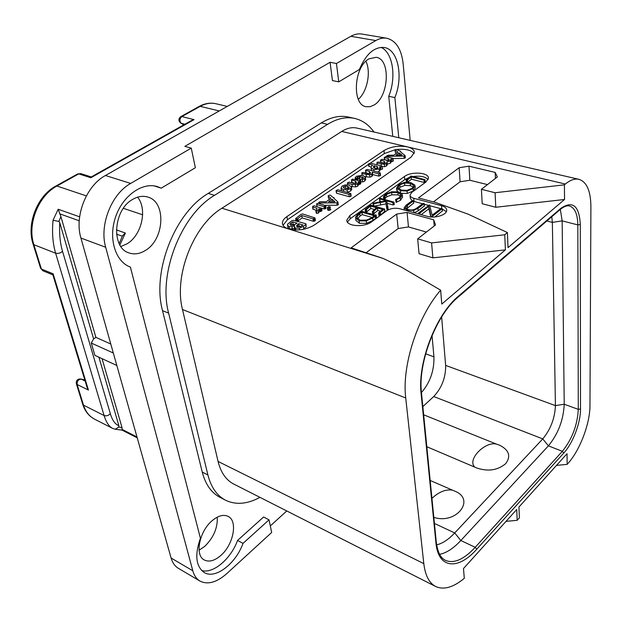 <?xml version="1.0" encoding="UTF-8"?>
<svg xmlns="http://www.w3.org/2000/svg" width="622" height="622" viewBox="0 0 622 622"><rect width="100%" height="100%" fill="white"/><g stroke="black" fill="none" stroke-linecap="round" stroke-linejoin="round"><path stroke-width="0.93" d="M105.686 247.253L80.93 238.063C74.236 216.37 86.279 185.706 105.452 175.497L350.847 36.301C354.587 34.21 358.241 33.456 361.825 34.039L386.697 38.222C383.16 37.639 379.529 38.424 375.812 40.562L336.448 63.498L330.088 62.286L184.843 146.357L191.257 148.114L130.667 183.428C111.447 193.94 99.17 225.242 105.686 247.253L192.804 570.771C194.142 575.575 196.521 579.004 199.942 581.065C207.756 584.96 216.697 582.472 226.773 573.616L271.682 532.455L269.038 519.837L263.596 517.006L237.565 540.409L243.015 543.387L269.038 519.837M80.93 238.063L171.097 558.027C172.488 562.793 174.906 566.222 178.374 568.306L199.942 581.065M358.326 99.31C367.252 91.667 371.241 71.88 365.892 61.228M120.893 246.506L127.043 243.808C141.653 235.326 147.624 209.35 137.618 197.158M199.087 550.213L204.724 546.373C213.548 537.696 217.739 527.954 217.28 517.154M336.448 63.498L338.757 81.855L359.415 69.485C365.961 54.044 374.219 46.712 384.186 47.497C398.158 49.325 403.561 76.848 394.861 97.561L398.788 137.75M410.178 140.378L403.157 63.841C401.454 49.107 395.973 40.57 386.697 38.222M392.777 136.358L388.734 96.301L394.861 97.561M388.734 96.301C396.587 77.416 392.941 52.357 380.975 47.358M201.629 570.522C213.237 574.044 230.933 558.836 237.565 540.409M130.231 267.032L130.309 267.063C115.397 261.675 108.166 238.591 115.536 217.125C122.721 195.596 142.5 181.725 157.599 186.678L161.23 188.171L154.342 185.924M338.757 81.855L332.443 80.58L330.088 62.286M270.313 525.924L286.758 510.95M212.211 520.637C199.359 531.118 194.53 555.337 204.249 559.948C209.07 562.319 214.598 560.819 220.826 555.462C233.499 544.67 238.039 520.925 228.142 516.392C223.578 514.223 218.268 515.646 212.211 520.637M145.392 250.456C164.449 239.524 166.548 202.018 147.904 197.081C143.013 195.588 137.967 196.342 132.75 199.343C113.29 209.668 110.895 247.774 128.964 252.905C134.321 254.74 139.802 253.924 145.392 250.456M374.032 105.025C388.975 96.721 390.943 58.989 376.139 57.31L368.994 58.841C353.693 66.748 351.757 105.118 366.234 106.735L370.098 106.704L374.032 105.025M259.973 497.359C247.229 504.217 235.707 505.15 225.397 500.15L219.815 497.235C211.27 492.702 205.415 484.305 202.236 472.051L162.536 310.681C151.76 271.713 174.774 212.833 208.23 193.411L321.317 122.907C330.842 117.107 339.923 115.156 348.577 117.06L354.758 118.444C362.416 120.271 368.823 124.797 373.985 132.019M243.015 543.387C235.769 563.75 215.282 579.603 204.148 572.489C195.852 566.347 194.6 554.925 200.408 538.224L130.395 267.095M161.23 188.171L195.362 167.73L191.257 148.114M225.397 500.15C216.884 495.633 211.052 487.228 207.903 474.951L168.624 313.13C157.941 274.053 181.056 214.878 214.512 195.324L327.553 124.353C337.07 118.522 346.135 116.555 354.758 118.444M405.731 397.987L182.495 309.507C173.647 275.849 193.356 225.343 221.93 208.214L341.742 131.429C347.014 128.116 352.075 127.005 356.927 128.085L578.927 179.315C574.814 178.405 570.288 179.983 565.351 184.042L564.403 184.835L564.543 199.483L508.026 247.634L507.397 232.558L504.745 234.774L505.406 249.873L441.783 304.065L440.648 290.186C417.603 316.497 401.664 365.977 405.731 397.987L423.807 563.625C425.246 575.505 429.203 583.133 435.68 586.507C443.774 590.154 453.314 587.425 464.3 578.32L463.491 568.539L516.719 509.504L517.185 520.319L519.386 517.854L518.935 507.047L567.046 453.687L567.147 464.362L567.948 463.468C579.859 450.421 590.076 423.512 589.967 405.513L590.9 206.667C590.744 190.985 586.756 181.865 578.927 179.315M182.495 309.507L218.073 461.438C220.818 472.518 226.027 480.052 233.701 484.033L435.68 586.507M440.648 290.186L401.346 267.11L383.09 258.418L351.158 247.844L396.68 214.069L407.068 212.444L408.475 226.929L398.173 228.538L366.358 252.571M507.397 232.558L468.179 214.178L435.276 202.391L418.458 197.913L459.153 167.722L468.98 166.183L469.843 180.248L460.086 181.78L433.441 201.901M504.745 234.774L431.598 242.907L417.673 238.84L435.54 224.954L433.705 219.83L407.068 212.444M314.46 224.931C306.374 229.736 297.751 231.081 288.592 228.982C284.759 227.722 282.699 225.848 282.419 223.352C282.318 220.997 283.811 218.742 286.921 216.58L383.992 150.563C390.888 146.598 398.71 145.369 407.457 146.885C411.919 148.013 414.229 149.84 414.376 152.367L411.111 157.109L314.46 224.931M564.403 184.835L495.081 192.734L481.412 189.313L497.359 176.92L495.166 172.418L468.98 166.183M409.051 177.534L404.743 179.657L404.44 176.524C411.259 171.19 429.04 172.403 428.426 178.242L425.946 182.005L411.756 192.4L410.015 195.083C410.092 196.513 411.336 197.586 413.747 198.278L441.496 205.688C444.901 206.667 446.643 208.191 446.713 210.259C447.016 214.815 434.941 218.695 427.485 216.394L399.643 208.704C394.846 207.709 390.546 208.386 386.752 210.726L371.567 221.852C364.329 227.644 346.376 226.408 346.796 220.227L349.821 215.546L350.233 218.75L347.434 222.085M404.44 176.524L349.821 215.546M459.153 167.722L460.086 181.78M487.469 184.602L469.843 180.248M564.543 199.483L495.781 207.258L482.206 203.736L481.412 189.313M495.166 172.418L495.446 178.397M495.081 192.734L495.781 207.258M505.406 249.873L432.865 257.866L419.049 253.698L417.673 238.84M431.598 242.907L432.865 257.866M426.397 232.06L408.475 226.929M396.68 214.069L398.173 228.538M433.705 219.83L434.21 225.988M368.527 164.371L287.442 219.745L283.033 225.257M370.339 163.151L368.481 163.936L372.516 165.141L370.961 167.038L371.147 167.777L373.908 169.666L379.109 168.951L379.848 167.987L379.529 166.914L382.11 166.867L382.079 166.105L370.339 163.151L384.31 153.595L395.289 149.677M414.143 153.611C411.461 150.174 405.839 148.775 397.279 149.42M384.326 163.306L384.101 161.184L385.236 162.567L384.909 163.112L378.425 162.054L377.041 162.334L376.924 163.112L384.412 164.348L386.348 163.602L386.954 161.782L390.251 160.896L390.857 159.185L393.042 158.556L404.191 158.361L405.163 157.584M395.024 149.98L395.242 152.219L396.447 153.175M382.328 166.657L384.66 166.649L386.589 165.903L387.366 164.511M387.319 164.084L390.484 163.189L391.238 161.86M391.199 161.51L392.98 161.331L393.26 160.74M384.318 157.49L384.536 159.675L387.327 160.546M380.516 160.173L380.75 162.389L383.642 163.306M377.554 172.076L379.358 171.26L380.112 169.829M380.058 169.293L382.359 169.176L382.639 168.679M368.488 163.998L368.745 166.222L370.961 166.984M370.992 167.318L371.723 170.576M365.161 176.64L369.896 177.169L371.933 176.384L372.687 175.054M372.632 174.533L378.806 176.135L380.524 175.287M365.526 170.327L366.086 172.838L369.616 173.756L369.344 171.439L370.378 172.558L370.144 173.546L367.897 173.616L363.38 172.45L361.864 172.799L361.833 173.53L369.631 174.852L371.668 174.067L372.446 172.908L372.143 172.162L378.549 173.81L380.026 173.484L379.949 172.691L367.33 169.456L365.511 170.249L369.344 171.439M357.393 180.155L358.117 178.996L359.469 178.483M360.566 181.826L362.649 181.951L364.787 181.041L365.643 179.463M351.274 186.46L355.667 186.919L357.743 186.118L358.567 184.687M358.513 184.229L359.757 184.384L360.713 183.358M351.484 179.999L352.005 182.487L355.597 183.443M347.154 192.276L350.761 190.97L351.725 189.22M341.058 187.992L341.517 190.729M336.09 190.697L336.696 193.224L349.284 196.723L350.777 196.42L351.065 195.72M325.252 205.338L337.101 205.237L338.345 204.638L337.832 201.948L333.617 198.029L333.944 197.563L332.731 197.213L330.36 195.121L329.512 195.121L328.167 195.813L330.896 198.286L326.278 201.738L320.307 201.73L319.109 202.072L318.845 202.951L336.782 202.865L338.026 202.267M328.191 195.883L328.494 198.161L329.621 199.234M327.366 207.561L329.007 208.028L330.476 207.025L328.867 206.535L327.366 207.561L328.214 210.384L330.422 209.979L330.787 209.319M321.652 208.214L324.264 208.969L325.889 208.533L325.905 205.727L318.254 203.316L316.722 203.682L316.684 204.514L323.922 206.605L325.905 205.727M316.909 209.637L316.691 208.176L317.103 209.194L315.875 210.734L316.225 213.105L318.417 213.175L319.381 211.527M319.335 211.216L320.742 211.519L321.932 210.36M312.944 209.015L316.233 210.306M297.285 221.455L302.175 217.902L313.332 221.261L314.973 220.934L315.37 220.242M287.395 225.11L289.09 226.571L291.99 226.61L294.618 225.84L294.393 227.1L295.567 228.118L299.299 228.204L303.443 226.361L305.744 224.511L305.721 223.718L293.568 220.328L292.006 220.592L287.667 224.13L287.792 227.496L289.487 228.958L294.587 228.422M294.346 226.937L295.085 230.008M302.712 229.448L306.11 226.906L306.04 223.998M386.752 156.324L403.973 156.068L405.116 155.554L400.467 151.846L400.366 151.193L396.245 149.334L395.017 149.941L397.878 152.102L393.773 155.189L388.042 155.243L386.55 156.021L386.806 156.798M404.191 158.361L403.973 156.068M396.012 155.158L399.052 152.88L402.014 155.096L396.012 155.158M399.277 155.127L399.052 152.88M388.291 160.593L388.066 158.501L389.115 159.419L388.812 160.414L382.242 159.31L380.501 160.095L384.101 161.184M393.275 160.849L392.739 158.252L386.005 156.604L384.295 157.389L388.066 158.501M375.447 168.562L373.387 167.365L373.604 165.872L376.846 166.237L377.772 167.287L377.492 168.5L375.447 168.562M374.141 168.033L377.227 168.632M374.864 167.971L374.607 165.67M377.103 168.539L376.846 166.237M380.275 173.048L380.532 175.373L380.275 173.048M355.442 178.234L357.028 178.016L357.837 176.679L359.143 176.174L360.744 176.213L359.469 178.561L360.55 179.587L362.369 179.626L364.508 178.716L365.394 177.363L362.875 175.241L356.414 176.283L355.131 177.876L355.621 179.68M361.981 178.522L361.429 177.822L362.121 176.64L363.427 177.736L361.981 178.522M362.346 178.545L362.121 176.64M347.62 183.233L351.966 184.4L355.38 184.586L357.456 183.785L358.303 182.534L358.047 181.849L359.477 182.052L360.48 181.165L352.518 179.089L351.461 179.906L355.387 181.142L356.375 182.199L355.994 183.265L353.762 183.342L349.199 182.122L347.387 182.891L347.83 184.835M355.675 183.42L355.387 181.142M343.235 189.687L347.107 189.904L350.466 188.629L351.461 187.113L349.167 185.099L345.272 184.889L342.069 186.118L341.081 188.069L343.235 189.687L343.437 191.257M344.891 188.544L343.243 187.269L345.389 186.025L347.542 186.235L349.214 187.51L348.786 188.171L344.891 188.544M344.813 188.528L347.939 188.598M336.385 190.892L348.989 194.367L350.8 193.496L337.917 189.741L336.067 190.519L336.696 193.224M337.101 205.237L336.782 202.865M328.61 201.73L332.031 199.18L334.854 201.746L328.61 201.73M332.078 201.738L332.031 199.18M315.875 210.734L318.067 210.804L318.892 208.813L320.4 209.147L321.628 208.269L314.421 205.851L312.983 206.146L312.804 207.04L316.691 208.176M320.742 211.519L320.4 209.147M295.994 219.053L297.674 218.812L301.802 215.523L312.975 218.874L315.043 217.949L302.65 213.952L301.141 214.271L295.971 218.299L295.629 218.765L296.329 221.168M302.175 217.902L301.802 215.523M297.425 226.851L296.585 225.693L298.747 223.687L303.007 224.985L300.185 226.649L297.425 226.851M290.909 225.273L289.961 224.449L290.101 223.897L292.76 221.852L297.098 223.181L293.701 225.102L290.909 225.273M297.907 226.96L299.128 226.074L300.558 226.517M299.128 226.074L298.747 223.687M291.267 225.358L293.149 224.239L294.711 224.721M293.149 224.239L292.76 221.852M517.185 520.319L506.036 521.353M567.147 464.362L556.496 465.38M422.548 203.767L413.498 201.318M412.153 200.735L410.318 198.27L410.053 195.471M440.695 208.65L429.957 205.765M428.472 205.361L424.266 204.226M446.355 211.635L442.265 209.085M404.743 179.657L350.233 218.75M428.099 179.587C425.37 176.625 420.363 175.606 413.094 176.539M407.939 182.207L411.406 179.19L424.235 182.464L424.997 181.865M401.602 193.318L407.286 193.434L413.272 191.001L415.224 187.86M396.564 188.077L397.489 191.607M383.494 196.583L383.704 198.838L384.474 199.071L386.736 196.824L391.86 194.81L398.072 194.888L400.685 196.241M383.945 199.056L383.681 196.676L384.723 196.529L386.48 194.453L391.611 192.439L397.831 192.509L400.918 194.67L399.293 197.656L395.584 199.452L396.074 202.321L400.537 200.315L402.52 196.964M373.993 206.177L386.052 203.892L386.868 209.132L387.529 209.404L388.112 209.015L386.806 200.89L392.886 202.554L394.014 202.119L380.47 198.317L379.739 198.962L386.285 200.75L373.768 203.114L373.153 203.752L385.796 201.497L386.612 206.729L387.856 206.605L388.112 209.015M387.257 203.332L393.135 204.949L394.045 204.35M379.956 200.922L381.372 201.715M373.021 203.542L373.332 205.991M365.573 211.721L366.591 212.063L370.79 208.456L374.413 209.474M372.71 213.564L373.791 213.766L377.779 210.423L380.617 211.223M379.031 215.142L380.143 215.422L384.738 211.286M376.116 218.306L375.867 214.839L374.856 215.025L361.965 211.356L358.645 213.447L355.722 216.775L355.815 220.289L359.477 223.321L366.552 223.329L372.975 220.46L376.326 217.84M376.31 217.576L376.139 214.979L376.411 217.389M414.182 212.724L418.155 210.842L424.313 205.936M406.43 208.875L413.576 203.161M434.856 216.969L442.32 210.975M421.195 214.66L428.9 208.813L430.797 216.969M406.306 180.193L407.332 180.17L411.189 176.842L424.033 180.1L425.005 179.665L411.056 176.049L406.267 179.882L406.493 182.176M411.406 179.19L411.189 176.842M407.721 182.192L407.511 180.022M400.444 190.729L407.052 191.055L413.055 188.629L415.037 185.838L414.905 185.138L411.002 182.697L404.424 182.378L398.896 184.547L396.579 188.139L400.444 190.729L400.63 192.595M401.314 190.083L397.87 187.502L399.845 184.851L404.557 183.023L410.217 183.334L413.56 185.403L413.692 186.032L412.028 188.357L406.951 190.394L401.314 190.083M398.477 188.761L400.078 187.206L404.782 185.387L410.434 185.698L413.327 187.098M384.474 199.071L384.217 196.692M396.074 202.321L395.825 199.926L400.296 197.92L402.325 194.981L402.24 194.383L398.718 191.864L391.518 191.778L385.477 194.181L383.681 196.676M373.418 206.014L373.153 203.752M388.019 209.249L387.755 206.846M387.529 209.404L387.273 207.002M387.016 209.427L386.752 207.025M386.868 209.132L386.612 206.729M386.052 203.892L385.796 201.497M365.339 209.676L366.304 209.668L370.51 206.069L376.465 207.732L372.454 211.402L373.519 211.363L377.507 208.02L382.74 209.49L378.759 212.732L379.389 213.144L384.621 209.008L370.766 205.198L365.285 209.326L365.627 212.079M384.769 211.581L384.505 209.171M380.361 215.243L380.089 212.833M380.143 215.422L379.871 213.012M379.661 215.554L379.389 213.144M377.779 210.423L377.507 208.02M370.79 208.456L370.51 206.069M366.817 211.884L366.529 209.482M355.512 217.879L359.174 220.903L366.257 220.903L372.695 218.042L375.843 215.888M375.812 218.477L375.532 216.059M375.447 218.431L375.167 216.013M360.06 220.204L356.904 217.583L357.044 216.759L359.788 213.587L361.981 212.242L374.25 215.741L371.637 217.824L366.716 220.071L360.06 220.204M357.463 218.858L360.091 215.989L362.268 214.644L372.119 217.467M362.268 214.644L361.981 212.242M417.937 208.417L424.126 203.775L423.862 203.433L422.906 203.503L416.934 207.981C414.369 209.909 411.461 210.446 408.226 209.598L405.598 207.694L407.262 205.524L413.373 200.992L413.094 200.657L412.184 200.712L405.871 205.384L404.121 207.903L407.348 210.143L413.677 210.36L417.937 208.417L418.155 210.842M431.839 216.681L442.226 208.658L440.897 208.502L432.166 215.189L429.545 204.926L418.489 212.965L419.85 213.082L428.698 206.387L431.054 216.534L431.87 217.039M428.9 208.813L428.698 206.387M560.329 209.404L562.156 220.872L564.224 404.238C563.462 419.974 558.191 433.853 548.394 445.857L460.824 540.518C453.469 548.417 446.402 553.02 439.606 554.319M551.8 216.728L552.359 222.404L555.423 405.614C554.871 418.225 550.641 429.32 542.757 438.899L454.721 532.945C448.478 539.569 442.452 543.535 436.628 544.841M422.851 406.617L433.713 396.541C441.822 387.848 445.795 377.468 445.64 365.409L441.636 316.971M430.16 480.456L454.721 491.116C475.962 499.318 456.548 524.766 433.822 517.372M474.563 466.865C467.029 459.394 485.487 440.827 496.651 444.178L499.373 445.095C509.084 449.963 511.191 456.144 505.702 463.639C497.81 470.263 488.262 471.748 477.043 468.102L426.824 446.728M496.651 444.178L423.66 414.804M431.94 498.37C438.759 492.01 445.43 489.25 451.953 490.089M421.452 392.536C430.113 382.491 434.273 370.588 433.938 356.826L425.635 353.801M432.026 335.468L433.938 356.826M90.843 177.76L91.193 176.982L191.537 120.512L194.041 119.642L90.843 177.76L78.737 173.888L80.837 173.631L77.626 173.958L78.737 173.888L56.929 186.017L86.365 195.891M183.809 124.859L181.235 123.296C179.299 121.096 179.509 118.849 181.849 116.563L194.041 119.642M88.425 390.041L87.111 387.553L52.847 274.784L53.15 273.828L88.425 390.041L77.12 384.489C76.972 381.13 78.349 379.342 81.249 379.125L84.841 380.081M40.578 268.222L33.052 243.933L33.868 244.703L41.394 269.015L42.918 270.788L40.578 268.222L41.394 269.015L53.15 273.828M33.052 243.933C26.311 223.803 37.367 195.751 55.832 186.064L56.929 186.017C38.346 195.72 27.041 224.441 33.868 244.703L55.638 253.224C52.777 243.653 51.914 232.651 53.041 220.227L58.18 209.241L79.624 216.837M119.533 244.298L119.875 244.905M94.521 419.127C88.899 416.188 84.957 411.22 82.71 404.238L83.511 405.14C85.634 411.733 89.304 416.39 94.521 419.127L112.458 428.309C108.842 426.311 106.059 422.058 104.107 415.543L55.638 253.224C58.351 253.745 60.645 253.092 62.519 251.265C60.093 243.047 59.16 233.499 59.743 222.629L93.603 338.92L91.278 343.049L113.321 353.016M102.062 358.669L122.029 427.633L122.044 430.113L137.229 437.849M98.937 357.23L118.856 425.627L118.802 427.034L115.272 429.266L112.458 428.309M118.856 425.627C115.14 424.344 112.287 420.332 110.296 413.576L62.519 251.265M53.041 220.227L58.872 221.455L59.743 222.629M116.835 365.472L94.886 355.364L91.278 343.049M58.18 209.241L60.917 216.58L95.897 337.381L93.603 338.92M119.152 243.552L122.604 235.652L125.38 233.056L120.023 244.671M110.786 344.02L95.897 337.381M84.833 380.042L80.899 379L85.121 381.006M80.899 379C77.594 378.829 76.071 380.361 76.312 383.595L77.12 384.489L83.511 405.14L104.107 415.543C106.634 416.235 108.695 415.574 110.296 413.576M199.056 106.494C204.77 103.384 210.415 102.467 215.982 103.75C210.835 102.568 205.579 103.439 200.214 106.354L199.056 106.494L180.699 116.695L181.849 116.563L200.214 106.354L219.255 110.949M130.667 183.428L105.452 175.497M375.812 40.562L350.847 36.301M192.804 570.771L171.097 558.027M327.553 124.353L321.317 122.907M214.512 195.324L208.23 193.411M168.624 313.13L162.536 310.681M207.903 474.951L202.236 472.051M423.807 563.625L218.073 461.438M580.513 409.004C580.691 422.665 572.87 443.253 563.765 453.073L476.755 549.21C458.227 570.382 438.183 568.912 435.921 542.749L421.11 393.656C417.346 362.968 436.014 314.398 458.538 296.08L560.85 208.339C572.753 200.338 579.237 205.734 580.295 224.511L580.513 409.004L578.297 409.354C577.41 425.176 572.092 439.163 562.342 451.315L475.208 547.298C463.926 559.458 454.021 563.827 445.5 560.406C443.509 559.217 438.215 557.055 436.255 541.956L436.24 541.801M383.09 258.418L221.93 208.214M341.742 131.429L565.351 184.042M287.442 219.745L286.921 216.58M383.992 150.563L384.31 153.595M387.522 156.969L387.459 156.386M395.421 152.429L395.195 150.159M405.21 158.042L404.984 155.749M377.119 164.861L376.924 163.112M381.325 165.918L381.13 164.161M381.037 162.653L380.788 160.359M389.17 159.978L389.115 159.419M384.816 159.924L384.567 157.638M393.275 160.904L393.042 158.61M392.98 161.331L392.746 159.038M391.635 161.611L391.401 159.318M390.484 163.189L390.251 160.896M386.589 165.903L386.348 163.602M384.66 166.649L384.412 164.348M379.358 171.26L379.109 168.951M374.086 171.182L373.908 169.666M371.412 170.078L371.147 167.777M369.048 166.494L368.784 164.2M382.359 169.176L382.11 166.867M380.889 169.503L380.633 167.194M380.096 170.296L379.848 167.987M373.822 167.8L373.604 165.872M377.857 168.057L377.772 167.287M362.012 175.054L361.833 173.53M366.374 176.959L366.109 174.642M370.448 173.134L370.378 172.558M366.086 172.838L365.814 170.529M380.283 175.808L380.026 173.484M378.806 176.135L378.549 173.81M371.933 176.384L371.668 174.067M369.896 177.169L369.631 174.852M356.53 179.921L356.328 178.265M355.349 179.61L355.162 178.086M364.787 181.041L364.508 178.716M362.649 181.951L362.369 179.626M360.83 181.912L360.55 179.587M359.423 178.491L359.143 176.174M358.117 178.996L357.837 176.679M357.487 179.851L357.199 177.527M357.285 180.123L357.028 178.016M363.38 177.946L363.318 177.418M352.262 186.732L351.966 184.4M356.429 182.658L356.375 182.199M352.005 182.487L351.718 180.162M360.744 183.607L360.465 181.282M360.387 184.065L360.107 181.741M359.757 184.384L359.477 182.052M358.972 184.345L358.684 182.021M357.743 186.118L357.456 183.785M355.667 186.919L355.38 184.586M347.41 192.245L347.107 189.904M341.385 190.41L341.081 188.069M350.761 190.97L350.466 188.629M343.888 188.132L343.686 186.584M345.692 188.357L345.389 186.025M347.846 188.567L347.542 186.235M349.136 187.813L349.051 187.098M349.284 196.723L348.989 194.367M351.096 195.938L350.8 193.582M350.777 196.42L350.481 194.064M319.677 203.728L319.576 203.021M318.93 203.511L318.845 202.951M318.798 203.48L318.713 202.873M328.657 198.387L328.33 196.039M338.189 204.887L337.87 202.523M329.333 210.399L329.007 208.028M328.214 210.384L327.88 208.012M327.701 209.933L327.374 207.631M330.422 209.979L330.088 207.608M316.987 206.597L316.684 204.514M324.264 208.969L323.922 206.605M325.889 208.533L325.555 206.162M325.081 208.914L324.746 206.551M318.417 213.175L318.067 210.804M316.676 213.432L316.326 211.06M313.154 209.404L312.804 207.04M321.971 210.64L321.628 208.269M321.574 211.13L321.232 208.759M320.112 211.441L319.77 209.07M297.246 221.448L296.873 219.084M315.393 220.398L315.043 218.011M314.973 220.934L314.623 218.547M314.063 221.346L313.706 218.96M313.332 221.261L312.975 218.874M298.272 221.02L297.891 218.641M298.047 221.191L297.674 218.812M292.379 229.005L291.99 226.61M289.487 228.958L289.09 226.571M306.11 226.906L305.744 224.511M303.816 228.756L303.443 226.361M299.563 229.876L299.299 228.204M295.878 230.023L295.567 228.118M294.781 229.495L294.393 227.1M296.702 226.455L296.585 225.693M297.985 226.906L297.604 224.519M290.272 224.977L290.101 223.897M291.601 225.11L291.213 222.73M414.042 201.481L413.747 198.278M441.496 205.688L441.713 208.401M407.527 182.184L407.332 180.17M424.974 182.316L424.772 179.952M424.235 182.464L424.033 180.1M407.286 193.434L407.052 191.055M396.82 190.503L396.579 188.139M413.272 191.001L413.055 188.629M400.078 187.206L399.845 184.851M404.782 185.387L404.557 183.023M410.434 185.698L410.217 183.334M413.653 186.367L413.56 185.403M400.537 200.315L400.296 197.92M396.828 202.22L396.579 199.833M400.988 195.378L400.918 194.67M398.072 194.888L397.831 192.509M391.86 194.81L391.611 192.439M386.736 196.824L386.48 194.453M385.197 198.519L384.94 196.14M384.987 198.908L384.723 196.529M373.939 206.162L373.666 203.791M380.003 201.341L379.739 198.962M394.068 204.755L393.812 202.36M393.135 204.949L392.886 202.554M380.571 204.996L380.306 202.609M366.591 212.063L366.304 209.668M380.602 215.025L380.33 212.607M379.086 215.515L378.814 213.105M373.97 213.618L373.69 211.216M373.791 213.766L373.519 211.363M372.733 213.805L372.454 211.402M366.708 211.97L366.42 209.575M366.552 223.329L366.257 220.903M359.477 223.321L359.174 220.903M376.341 217.98L376.069 215.57M372.975 220.46L372.695 218.042M357.277 218.633L357.044 216.759M360.091 215.989L359.788 213.587M424.336 206.185L424.126 203.775M413.887 212.638L413.677 210.36M407.418 210.85L407.348 210.143M404.323 210.003L404.121 207.903M413.599 203.394L413.373 200.992M407.488 207.935L407.262 205.524M442.335 211.208L442.149 208.774M431.093 217L431.054 216.534M419.959 214.318L419.85 213.082M418.839 214.007L418.762 213.152M563.765 453.073L562.342 451.315L548.394 445.857L542.757 438.899L433.713 396.541M476.755 549.21L475.208 547.298L460.824 540.518L454.721 532.945L434.42 523.444M435.921 542.749L436.255 541.956L421.491 392.902C417.673 363.061 436.372 314.561 458.243 297.021L458.119 297.122M421.11 393.656L421.491 392.902M458.538 296.08L458.243 297.021L560.375 209.365M560.85 208.339L560.5 209.256C564.193 206.411 567.155 205.307 569.394 205.952C574.821 207.756 577.628 214.077 577.822 224.9L578.297 409.354L564.224 404.238L555.423 405.614L445.64 365.409M580.295 224.511L577.822 224.9L562.156 220.872L552.359 222.404L546.847 220.973M123.374 208.316L142.632 214.777M183.879 124.82L181.235 123.296L184.905 124.245M116.361 229.86L125.38 233.056M136.988 436.971L122.192 429.444M122.029 427.633L118.802 427.034M58.872 221.455L60.917 216.58M59.696 213.805L79.235 220.794M116.539 234.136L122.324 236.204M282.543 224.083L282.419 223.352M395.017 149.941L395.242 152.219M400.739 151.465L400.801 152.11M405.116 155.554L405.334 157.848M380.501 160.095L380.75 162.389M384.295 157.389L384.536 159.675M391.02 159.745L391.254 162.039M387.141 162.404L387.382 164.698M368.481 163.936L368.745 166.222M379.879 167.707L380.135 170.016M365.511 170.249L365.783 172.551M372.446 172.908L372.71 175.225M355.123 177.97L355.325 179.602M365.394 177.363L365.666 179.68M359.485 178.739L359.734 180.769M351.461 179.906L351.757 182.223M360.48 181.165L360.76 183.49M358.303 182.534L358.591 184.866M351.461 187.113L351.757 189.453M336.059 190.589L336.378 192.921M350.8 193.496L351.103 195.852M318.666 202.788L318.759 203.464M328.167 195.813L328.494 198.161M333.944 197.563L334.068 198.449M312.571 206.799L312.92 209.163M321.644 208.145L321.986 210.508M319.063 209.342L319.405 211.713M295.629 218.765L295.994 221.067M315.043 217.949L315.393 220.336M346.796 220.227L346.874 220.833M406.135 180.069L406.337 182.184M425.005 179.665L425.207 182.028M415.037 185.838L415.255 188.209M383.44 196.459L383.704 198.838M402.325 194.981L402.566 197.368M379.506 198.783L379.77 201.163M394.014 202.119L394.262 204.514M365.145 209.528L365.433 211.923M384.621 209.008L384.886 211.41M378.611 212.942L378.884 215.352M372.353 211.301L372.632 213.711M376.077 215.507L376.349 217.925M413.459 200.875L413.677 203.277M424.212 203.651L424.422 206.061M418.489 212.965L418.583 213.937M442.226 208.658L442.421 211.091M91.247 176.951L80.837 173.631M42.918 270.788L52.87 274.87M55.832 186.064L77.626 173.958M115.054 429.219L122.044 430.113M82.71 404.238L76.312 383.595M215.982 103.75L227.24 106.416M180.699 116.695C178.312 118.81 178.335 120.94 180.761 123.102"/></g></svg>
